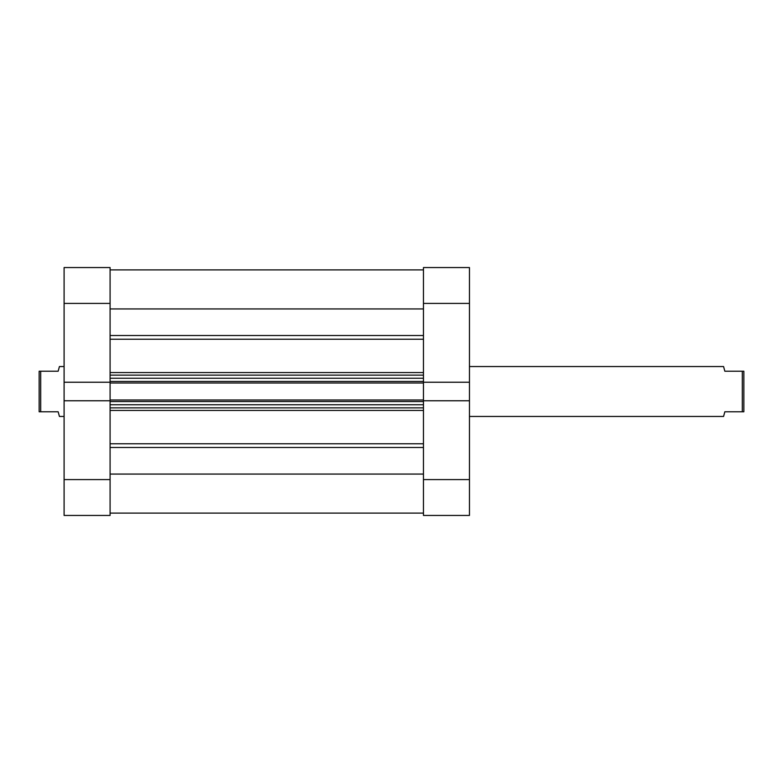 <?xml version="1.0" encoding="UTF-8"?>
<svg xmlns="http://www.w3.org/2000/svg" width="783" height="783" viewBox="0 0 783 783"><rect width="100%" height="100%" fill="white"/><g stroke="black" fill="none" stroke-linecap="round" stroke-linejoin="round"><path stroke-width="1.17" d="M469.457 479.587L469.457 515.449L423.456 515.449L423.456 479.587L469.457 479.587L469.457 382.241L423.456 382.241L423.456 267.551L469.457 267.551L469.457 303.413L423.456 303.413M469.457 382.241L469.457 303.413M423.456 479.587L423.456 400.759L469.457 400.759M469.457 366.552L723.58 366.552L724.833 371.23L742.294 371.23L742.294 411.77L724.833 411.77L723.58 416.448L469.457 416.448M64.098 366.552L59.42 366.552L58.167 371.23L40.706 371.23L40.706 411.77L58.167 411.77L59.42 416.448L64.098 416.448M40.706 411.77L39.15 411.77L39.15 371.23L40.706 371.23M742.294 411.77L743.85 411.77L743.85 371.23L742.294 371.23M110.09 269.89L423.456 269.89L110.09 269.89M110.09 479.587L110.09 515.449L64.098 515.449L64.098 479.587L110.09 479.587L110.09 303.413L64.098 303.413L64.098 267.551L110.09 267.551L110.09 303.413M423.456 382.241L423.456 383.004L110.09 383.004M110.09 399.996L423.456 399.996L423.456 383.004M423.456 399.996L423.456 400.759M110.09 474.067L423.456 474.067M110.09 308.933L423.456 308.933M423.456 407.874L110.09 407.874M110.09 375.126L423.456 375.126M110.09 400.759L64.098 400.759L64.098 479.587M110.09 382.241L64.098 382.241L64.098 400.759M64.098 382.241L64.098 303.413M110.09 372.561L423.456 372.561M423.456 339.245L110.09 339.245M110.09 443.755L423.456 443.755M423.456 410.439L110.09 410.439M423.456 447.475L110.09 447.475M110.09 335.525L423.456 335.525M423.456 401.552L110.09 401.552M110.09 404.752L423.456 404.752M110.09 381.448L423.456 381.448M423.456 378.248L110.09 378.248M110.09 513.11L423.456 513.11"/></g></svg>
